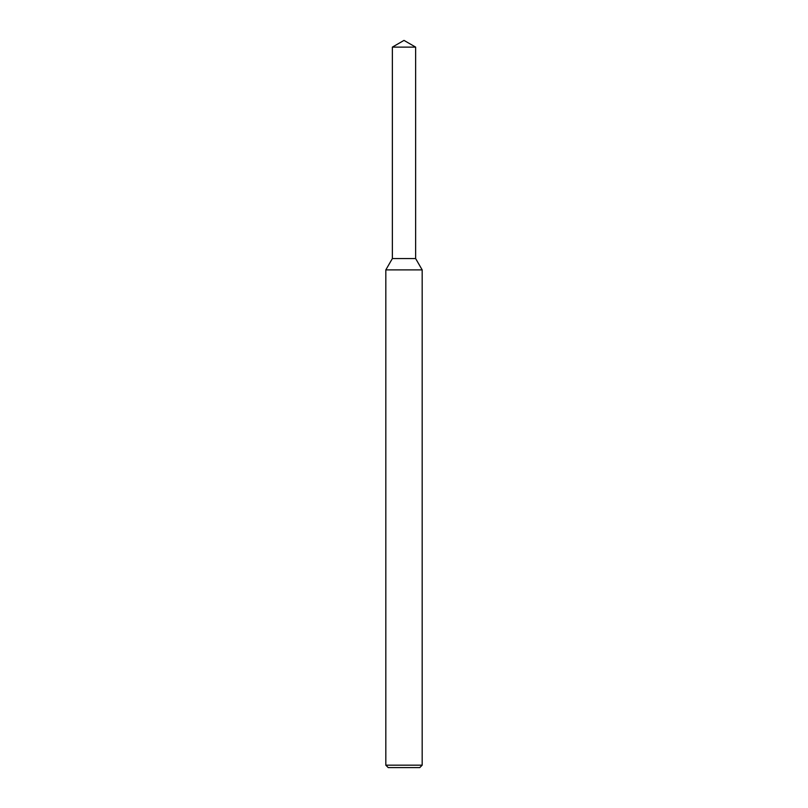 <?xml version="1.0" encoding="UTF-8"?>
<svg xmlns="http://www.w3.org/2000/svg" width="808" height="808" viewBox="0 0 808 808"><rect width="100%" height="100%" fill="white"/><g stroke="black" fill="none" stroke-linecap="round" stroke-linejoin="round"><path stroke-width="1.21" d="M392.365 47.117L392.365 258.56L415.635 258.56L422.18 269.892L385.82 269.892L392.365 258.56L415.635 258.56L415.635 47.117L392.365 47.117L404 40.4L415.635 47.117M422.18 765.176L419.756 767.6L388.244 767.6L385.82 765.176L422.18 765.176L422.18 269.892M385.82 765.176L385.82 269.892"/></g></svg>
